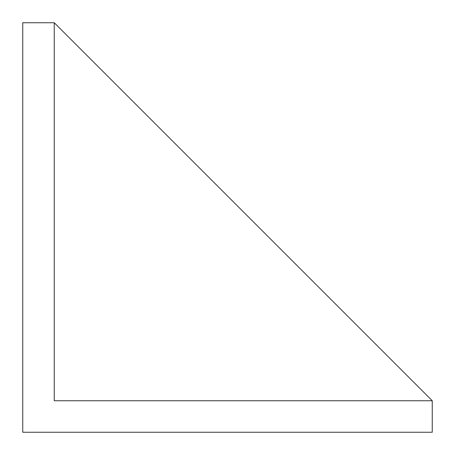 <?xml version="1.0" encoding="UTF-8"?>
<svg xmlns="http://www.w3.org/2000/svg" width="455" height="455" viewBox="0 0 455 455"><rect width="100%" height="100%" fill="white"/><g stroke="black" fill="none" stroke-linecap="round" stroke-linejoin="round"><path stroke-width="0.68" d="M22.75 432.25L432.25 432.25L432.25 400.753L54.247 400.753L54.247 22.75L22.75 22.75L22.75 432.25M54.247 22.75L432.25 400.753"/></g></svg>
